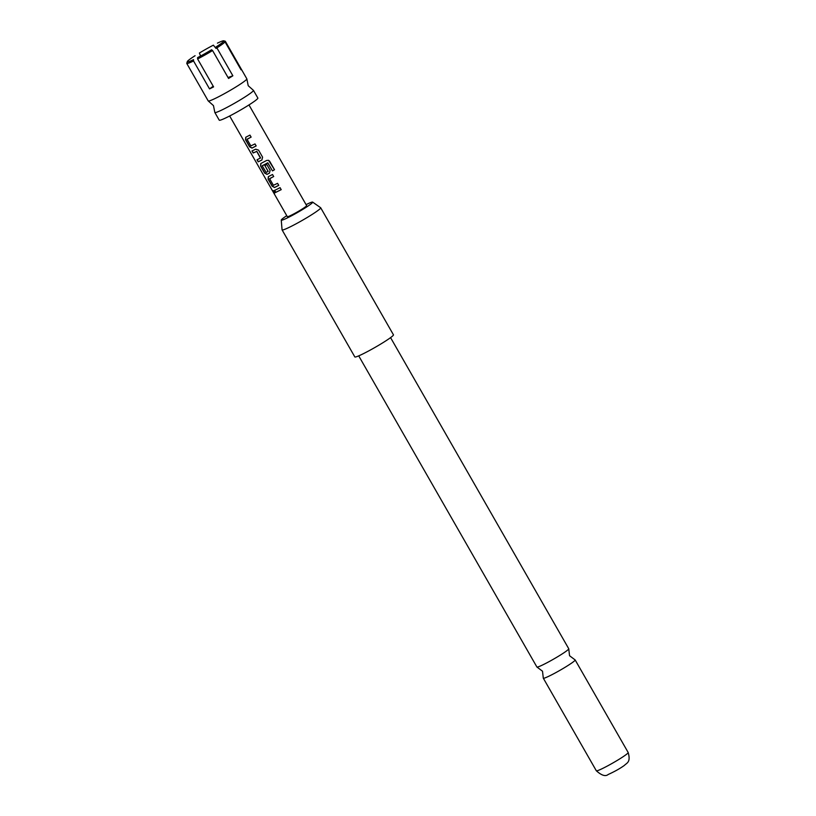 <?xml version="1.0" encoding="UTF-8"?>
<svg xmlns="http://www.w3.org/2000/svg" width="816" height="816" viewBox="0 0 816 816"><rect width="100%" height="100%" fill="white"/><g stroke="black" fill="none" stroke-linecap="round" stroke-linejoin="round"><path stroke-width="1.22" d="M274.676 191.546C275.176 193.3 274.849 193.402 273.697 191.862L273.513 191.974C272.85 190.322 273.176 190.22 274.513 191.648C275.002 193.402 274.676 193.504 273.513 191.974L273.176 190.618M273.697 191.862L273.299 190.597M225.318 41.259L223.788 40.841A21.134 1.683 -29.8 0 0 223.706 40.8L225.216 41.208A22.256 1.775 150.2 0 1 225.318 41.259L241.301 69.166A22.256 1.775 150.2 0 1 241.332 69.197L246.84 78.826A22.256 1.775 150.2 0 1 246.86 78.938A22.256 1.775 150.2 0 1 243.739 81.794A22.256 1.775 150.2 0 1 216.995 97.573A22.256 1.775 150.2 0 1 208.315 101.011A22.256 1.775 150.2 0 1 208.223 100.939L202.715 91.321A22.256 1.775 150.2 0 1 202.715 91.321A22.256 1.775 150.2 0 1 202.694 91.27M568.762 648.893L569.548 655.727L575.045 659.858A18.36 1.459 150.2 0 1 575.158 659.94A18.36 1.459 150.2 0 1 572.597 662.388A18.36 1.459 150.2 0 1 555.043 673.057A18.36 1.459 150.2 0 1 543.303 678.178A18.36 1.459 150.2 0 1 543.293 678.045L542.507 671.211L537.01 667.08A18.36 1.459 -29.8 0 0 549.29 661.521A18.36 1.459 -29.8 0 0 566.192 651.199A18.36 1.459 -29.8 0 0 568.762 648.893A18.36 1.459 -29.8 0 0 568.752 648.751L390.568 337.62M256.204 145.901L252.093 148.012L249.737 146.707L245.677 139.628L245.881 137.159M251.144 137.068L247.085 139.352L250.828 145.891L255 143.922L256.153 145.942L253.082 147.553L251.96 148.094L249.584 146.798L245.524 139.73L245.749 137.251L249.941 135.099L251.104 137.119L247.115 139.169M261.946 159.977L258.335 161.721L257.183 159.701M260.457 158.151L256.765 151.419L253.133 153L251.971 150.98L255.653 149.195L258.55 150.124L262.599 157.192L261.865 160.038L258.182 161.823L257.03 159.803L260.59 157.886L256.846 151.348L253.286 152.898L252.124 150.878M269.474 173.114L267.138 174.277L264.782 172.972L260.732 165.903L260.926 163.435M268.566 160.313L274.492 169.718L272.483 170.87L267.689 162.812L262.262 165.852L266.189 172.472L268.158 171.309L264.863 165.566L266.801 164.536L270.127 170.33L269.392 173.176L267.005 174.369L264.629 173.074L260.579 166.005L260.794 163.526L266.659 160.446L268.566 160.313L269.657 161.242L274.513 169.728L272.462 170.901L267.883 162.904L262.293 165.668M268.107 171.513L264.945 165.495M278.766 185.303L274.655 187.415L272.299 186.109L268.25 179.041L268.444 176.572M273.717 176.48L269.657 178.765L273.401 185.303L277.573 183.335L278.725 185.354L275.655 186.956L274.533 187.507L272.146 186.211L268.097 179.143L268.321 176.664L272.513 174.502L273.676 176.531L269.688 178.582M281.234 189.618L275.849 192.311L274.696 190.291M241.332 69.197A22.256 1.775 150.2 0 1 241.046 69.819L225.063 41.912A22.256 1.775 150.2 0 1 216.883 47.879L232.866 75.786A22.256 1.775 150.2 0 1 228.562 78.458L212.578 50.551A22.256 1.775 150.2 0 1 197.605 58.976L213.588 86.884A22.256 1.775 150.2 0 1 211.487 87.955A22.256 1.775 150.2 0 1 209.539 88.903L193.555 60.996A22.256 1.775 150.2 0 1 186.762 63.444L187.18 61.934A21.134 1.683 -29.8 0 0 187.272 61.975A21.134 1.683 -29.8 0 0 193.535 59.65L193.555 60.996M208.315 101.011L213.466 105.611L214.822 112.384A22.256 1.775 -29.8 0 0 214.843 112.496A22.256 1.775 -29.8 0 0 223.615 109.13A22.256 1.775 -29.8 0 0 250.349 93.34A22.256 1.775 -29.8 0 0 253.46 90.372A22.256 1.775 -29.8 0 0 253.368 90.301L248.217 85.711L246.86 78.938M214.843 112.496L219.249 120.187A22.256 1.775 -29.8 0 0 228.021 116.821A22.256 1.775 -29.8 0 0 248.156 105.448A22.256 1.775 -29.8 0 0 257.866 98.073L253.46 90.372M229.663 115.994L287.324 216.679A11.128 0.887 -29.8 0 0 291.71 214.996A11.128 0.887 -29.8 0 0 301.777 209.304A11.128 0.887 -29.8 0 0 306.632 205.612L248.972 104.938M276.971 189.251L280.041 187.639L281.194 189.659L275.696 192.413L274.543 190.383L276.971 189.251M274.513 191.648L274.686 193.096M286.763 215.689A18.105 1.438 -29.8 0 0 283.795 217.729A18.105 1.438 -29.8 0 0 281.255 220.085A18.105 1.438 -29.8 0 0 292.577 215.24A18.105 1.438 -29.8 0 0 310.162 204.561A18.105 1.438 -29.8 0 0 312.65 202.113A18.105 1.438 -29.8 0 0 306.071 204.632M312.65 202.113L320.657 207.733A22.256 1.775 150.2 0 1 320.698 207.784A22.256 1.775 150.2 0 1 317.597 210.752A22.256 1.775 150.2 0 1 296.32 223.696A22.256 1.775 150.2 0 1 282.081 229.898A22.256 1.775 150.2 0 1 282.061 229.837L281.255 220.085M282.081 229.898L354.838 356.939A22.256 1.775 -29.8 0 0 369.067 350.727A22.256 1.775 -29.8 0 0 390.344 337.793A22.256 1.775 -29.8 0 0 393.455 334.825L320.698 207.784M358.714 355.868L536.897 666.998A18.36 1.459 -29.8 0 0 537.01 667.08M223.706 40.8A21.134 1.683 -29.8 0 0 217.433 43.136M216.026 48.45L213.384 45.155A21.134 1.683 -29.8 0 0 199.39 53.03L200.583 56.039M195.085 55.702A21.134 1.683 -29.8 0 0 187.435 61.282L187.017 62.791M197.605 58.976L197.584 57.62A21.134 1.683 -29.8 0 0 211.589 49.756L212.578 50.551M216.883 47.879L215.893 47.073A21.134 1.683 -29.8 0 0 223.533 41.494L225.063 41.912M186.762 63.444L202.745 91.351M213.211 86.221L209.539 88.903M232.866 75.786L228.031 77.53M628.187 752.525C630.972 762.399 626.729 762.919 624.393 765.398C620.119 768.488 614.713 771.528 608.175 774.496C605.533 776.72 601.586 775.475 596.323 770.773A18.36 1.459 -29.8 0 0 608.073 765.643A18.36 1.459 -29.8 0 0 625.627 754.973A18.36 1.459 -29.8 0 0 628.187 752.525L575.158 659.94M596.323 770.773L543.303 678.178"/></g></svg>
